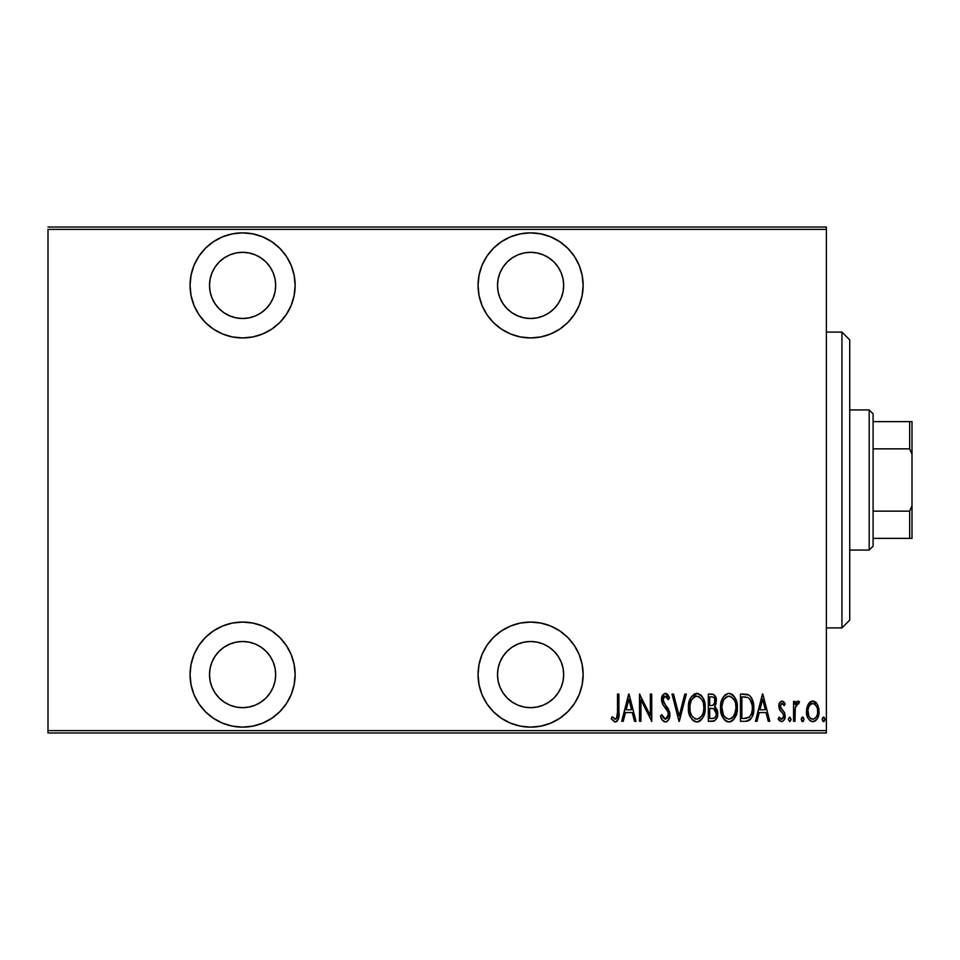 <?xml version="1.0" encoding="UTF-8"?>
<svg xmlns="http://www.w3.org/2000/svg" width="960" height="960" viewBox="0 0 960 960"><rect width="100%" height="100%" fill="white"/><g stroke="black" fill="none" stroke-linecap="round" stroke-linejoin="round"><path stroke-width="1.44" d="M530.592 622.056A52.536 52.536 0 0 1 583.14 674.592A52.536 52.536 0 0 1 530.592 727.14L540.84 726.12L550.704 723.132L559.788 718.284L567.744 711.744L574.284 703.788L579.132 694.704L582.12 684.84L583.14 674.592L582.12 664.344L579.132 654.492L574.284 645.408L567.744 637.44L559.788 630.912L550.704 626.052L540.84 623.064L530.592 622.056L520.344 623.064L510.492 626.052L501.408 630.912L493.44 637.44L486.912 645.408L482.052 654.492L479.064 664.344L478.056 674.592L479.064 684.84L482.052 694.704L486.912 703.788L493.44 711.744L501.408 718.284L510.492 723.132L520.344 726.12L530.592 727.14A52.536 52.536 0 0 1 478.056 674.592A52.536 52.536 0 0 1 530.592 622.056M242.592 622.056A52.536 52.536 0 0 1 295.14 674.592A52.536 52.536 0 0 1 242.592 727.14L252.84 726.12L262.704 723.132L271.788 718.284L279.744 711.744L286.284 703.788L291.132 694.704L294.12 684.84L295.14 674.592L294.12 664.344L291.132 654.492L286.284 645.408L279.744 637.44L271.788 630.912L262.704 626.052L252.84 623.064L242.592 622.056L232.344 623.064L222.492 626.052L213.408 630.912L205.44 637.44L198.912 645.408L194.052 654.492L191.064 664.344L190.056 674.592L191.064 684.84L194.052 694.704L198.912 703.788L205.44 711.744L213.408 718.284L222.492 723.132L232.344 726.12L242.592 727.14A52.536 52.536 0 0 1 190.056 674.592A52.536 52.536 0 0 1 242.592 622.056M242.592 232.86A52.536 52.536 0 0 1 295.14 285.408A52.536 52.536 0 0 1 242.592 337.944L252.84 336.936L262.704 333.948L271.788 329.088L279.744 322.56L286.284 314.592L291.132 305.508L294.12 295.656L295.14 285.408L294.12 275.16L291.132 265.296L286.284 256.212L279.744 248.256L271.788 241.716L262.704 236.868L252.84 233.88L242.592 232.86L232.344 233.88L222.492 236.868L213.408 241.716L205.44 248.256L198.912 256.212L194.052 265.296L191.064 275.16L190.056 285.408L191.064 295.656L194.052 305.508L198.912 314.592L205.44 322.56L213.408 329.088L222.492 333.948L232.344 336.936L242.592 337.944A52.536 52.536 0 0 1 190.056 285.408A52.536 52.536 0 0 1 242.592 232.86M530.592 232.86A52.536 52.536 0 0 1 583.14 285.408A52.536 52.536 0 0 1 530.592 337.944L540.84 336.936L550.704 333.948L559.788 329.088L567.744 322.56L574.284 314.592L579.132 305.508L582.12 295.656L583.14 285.408L582.12 275.16L579.132 265.296L574.284 256.212L567.744 248.256L559.788 241.716L550.704 236.868L540.84 233.88L530.592 232.86L520.344 233.88L510.492 236.868L501.408 241.716L493.44 248.256L486.912 256.212L482.052 265.296L479.064 275.16L478.056 285.408L479.064 295.656L482.052 305.508L486.912 314.592L493.44 322.56L501.408 329.088L510.492 333.948L520.344 336.936L530.592 337.944A52.536 52.536 0 0 1 478.056 285.408A52.536 52.536 0 0 1 530.592 232.86M530.592 252.324A33.084 33.084 0 0 1 563.676 285.408A33.084 33.084 0 0 1 530.592 318.492A33.084 33.084 0 0 1 497.508 285.408A33.084 33.084 0 0 1 530.592 252.324L537.048 252.96L543.252 254.844L548.976 257.904L553.992 262.008L558.096 267.024L561.156 272.748L563.04 278.952L563.676 285.408L563.04 291.864L561.156 298.068L558.096 303.78L553.992 308.796L548.976 312.912L543.252 315.972L537.048 317.856L530.592 318.492L524.136 317.856L517.932 315.972L512.22 312.912L507.204 308.796L503.088 303.78L500.028 298.068L498.144 291.864L497.508 285.408L498.144 278.952L500.028 272.748L503.088 267.024L507.204 262.008L512.22 257.904L517.932 254.844L524.136 252.96L530.592 252.324M242.592 252.324A33.084 33.084 0 0 1 275.676 285.408A33.084 33.084 0 0 1 242.592 318.492A33.084 33.084 0 0 1 209.508 285.408A33.084 33.084 0 0 1 242.592 252.324L249.048 252.96L255.252 254.844L260.976 257.904L265.992 262.008L270.096 267.024L273.156 272.748L275.04 278.952L275.676 285.408L275.04 291.864L273.156 298.068L270.096 303.78L265.992 308.796L260.976 312.912L255.252 315.972L249.048 317.856L242.592 318.492L236.136 317.856L229.932 315.972L224.22 312.912L219.204 308.796L215.088 303.78L212.028 298.068L210.144 291.864L209.508 285.408L210.144 278.952L212.028 272.748L215.088 267.024L219.204 262.008L224.22 257.904L229.932 254.844L236.136 252.96L242.592 252.324M242.592 641.508A33.084 33.084 0 0 1 275.676 674.592A33.084 33.084 0 0 1 242.592 707.676A33.084 33.084 0 0 1 209.508 674.592A33.084 33.084 0 0 1 242.592 641.508L249.048 642.144L255.252 644.028L260.976 647.088L265.992 651.204L270.096 656.22L273.156 661.932L275.04 668.136L275.676 674.592L275.04 681.048L273.156 687.252L270.096 692.976L265.992 697.992L260.976 702.096L255.252 705.156L249.048 707.04L242.592 707.676L236.136 707.04L229.932 705.156L224.22 702.096L219.204 697.992L215.088 692.976L212.028 687.252L210.144 681.048L209.508 674.592L210.144 668.136L212.028 661.932L215.088 656.22L219.204 651.204L224.22 647.088L229.932 644.028L236.136 642.144L242.592 641.508M530.592 641.508A33.084 33.084 0 0 1 563.676 674.592A33.084 33.084 0 0 1 530.592 707.676A33.084 33.084 0 0 1 497.508 674.592A33.084 33.084 0 0 1 530.592 641.508L537.048 642.144L543.252 644.028L548.976 647.088L553.992 651.204L558.096 656.22L561.156 661.932L563.04 668.136L563.676 674.592L563.04 681.048L561.156 687.252L558.096 692.976L553.992 697.992L548.976 702.096L543.252 705.156L537.048 707.04L530.592 707.676L524.136 707.04L517.932 705.156L512.22 702.096L507.204 697.992L503.088 692.976L500.028 687.252L498.144 681.048L497.508 674.592L498.144 668.136L500.028 661.932L503.088 656.22L507.204 651.204L512.22 647.088L517.932 644.028L524.136 642.144L530.592 641.508M826.38 730.632L48 730.632L48 229.368L826.38 229.368L826.38 730.632L826.38 227.028L48 227.028L826.38 227.028L826.38 229.368L48 229.368L48 730.632L826.38 730.632L826.38 732.972L826.38 730.632M808.14 704.34L806.844 707.76L806.544 713.052L807.828 717.816L809.748 720.492L812.352 721.62L815.112 720.984L817.224 718.692L818.724 714.684L818.148 705.984L816.564 703.08L814.224 701.292L811.296 701.292L808.956 703.092L806.472 711.396C806.172 716.628 808.272 720.048 812.76 721.644C817.248 720.048 819.336 716.628 819.048 711.396L817.38 704.316L812.76 701.04L808.14 704.34M794.94 721.296L793.548 721.296L794.94 721.296L795.36 707.112L796.284 704.616L797.532 703.536L798.684 703.836L799.488 701.724L796.968 701.388L794.94 704.316L794.94 701.388L793.548 701.388L793.548 721.296L793.548 701.388L793.548 721.296L794.94 721.296L795.228 707.772L799.488 701.724L798.108 701.04L794.94 704.316L794.94 701.388L793.548 701.388L794.94 701.388M782.004 701.04L779.508 702.996L778.908 707.04L779.82 710.1L783.36 714.096L783.648 717.06L782.112 719.112L780.78 718.992L779.136 717.108L778.176 718.956L779.544 720.792L781.632 721.644L783.936 720.3L785.16 715.896L784.404 712.416L780.384 707.088L781.164 703.8L782.7 703.728L784.176 705.576L785.16 703.872L782.004 701.04C779.724 701.856 778.68 703.608 778.872 706.26L779.424 709.332L783.36 714.096L783.768 716.004L781.584 719.196L779.136 717.108L778.176 718.956L781.632 721.644C784.164 720.756 785.34 718.836 785.16 715.896L784.596 712.812L780.684 707.976L780.276 706.164L781.956 703.488L784.176 705.576L785.16 703.872L781.716 701.052M745.476 721.296L749.64 720.144L752.184 716.616L753.648 710.22L753.24 702.636L751.356 697.596L749.232 695.28L746.364 694.224L740.46 694.056L740.46 721.296L745.476 721.296C751.644 719.616 754.392 715.188 753.732 708.024C754.128 702.804 752.496 698.472 748.86 695.04L740.46 694.056L740.46 721.296L740.46 694.056L743.724 694.056M712.644 721.296L708.324 721.296L714.588 720.828L717.168 717.36L717.396 710.58L714.552 706.596L715.98 703.872L716.124 698.436L713.7 694.512L708.324 694.056L708.324 721.296L708.324 694.056L708.324 721.296L712.644 721.296C716.28 720.252 717.984 717.684 717.756 713.568L714.552 706.596L716.352 700.8C716.592 696.888 714.936 694.632 711.384 694.056L708.324 694.056L711.384 694.056M684.792 694.056L686.316 694.056L679.332 721.296L686.316 694.056L684.792 694.056L679.164 716.052L673.524 694.056L672 694.056L678.984 721.296L672 694.056L678.984 721.296L686.316 694.056L684.792 694.056L679.164 716.052L673.524 694.056L672 694.056L673.524 694.056M640.92 721.296L640.92 699.876L651.744 721.296L651.744 694.056L650.34 694.056L650.34 715.524L639.516 694.056L639.516 721.296L640.92 721.296L639.516 721.296L640.92 721.296L640.92 699.876L651.744 721.296L651.744 694.056L650.34 694.056L650.34 715.524L639.516 694.056L639.516 721.296L639.816 694.056M617.508 712.176L616.512 718.5L614.676 719.088L612.072 716.76L611.232 718.848L614.808 721.968L616.488 721.644L618.204 719.46L618.912 694.056L617.508 694.056L617.508 712.176C618.096 715.248 617.328 717.588 615.24 719.196L612.072 716.76L611.232 718.848L615.132 721.992C618.468 720.084 619.728 716.904 618.912 712.452L618.912 694.056L617.508 694.056L617.508 712.176M623.232 721.296L621.708 721.296L628.692 694.056L621.708 721.296L623.232 721.296L625.464 712.56L632.268 712.56L634.5 721.296L636.024 721.296L629.04 694.056L621.708 721.296L623.232 721.296L625.464 712.56L632.268 712.56L634.5 721.296L636.024 721.296L629.04 694.056L636.024 721.296L634.5 721.296M666.48 721.776L665.34 721.992L667.5 721.14L669.36 718.128L669.84 713.4L668.256 708.816L663.528 702.3L662.94 699.024L664.92 696.168L666.78 696.972L668.244 699.648L669.552 697.968L666.924 693.864L664.872 693.408L662.316 695.736L661.572 700.776L662.676 704.364L667.932 711.912L668.34 716.112L667.356 718.176L665.364 719.196L663.48 718.068L661.836 714.66L660.48 716.04L662.088 719.808L665.34 721.992C668.556 720.816 670.08 718.368 669.9 714.624L662.916 699.6L665.208 696.144L668.244 699.648L669.552 697.968L665.376 693.36C662.604 694.368 661.308 696.48 661.524 699.708L662.412 703.86L667.932 711.912L668.508 714.588L665.364 719.196L661.836 714.66L660.48 716.04C661.008 719.124 662.628 721.104 665.34 721.992L665.628 721.98M688.824 703.272L696.696 693.36C690.708 695.844 687.948 700.656 688.416 707.796L690.192 716.592L692.748 720.3L696.264 721.968L699.036 721.536L702.336 718.5L704.244 714.396L705.156 708.804L703.428 698.772L700.824 695.04L697.26 693.384L694.488 693.852L691.212 696.924L689.352 701.064L688.452 706.644M720.552 707.796L721.5 714.492L724.884 720.3L728.964 721.992L733.032 720.252L736.38 714.396L737.316 707.664L736.38 700.896L732.96 695.04L728.832 693.36L724.776 695.16L721.848 699.984L720.552 707.796C720.108 714.924 722.904 719.652 728.964 721.992C735 719.592 737.784 714.816 737.316 707.664C737.796 700.452 734.964 695.676 728.832 693.36C722.832 695.844 720.072 700.656 720.552 707.796M756.996 721.296L755.472 721.296L762.456 694.056L755.472 721.296L756.996 721.296L759.24 712.56L766.032 712.56L768.276 721.296L769.8 721.296L762.816 694.056L755.472 721.296L756.996 721.296L759.24 712.56L766.032 712.56L768.276 721.296L769.8 721.296L762.816 694.056L769.8 721.296L768.276 721.296M788.304 719.376L789.708 721.644L791.088 719.736L789.888 717.132L788.304 719.376L789.708 721.644L791.1 719.376L789.708 717.108L788.328 719.004M801.228 719.376L801.96 721.38L803.292 721.38L804.024 719.376L803.292 717.372L801.96 717.372L801.3 718.644L802.632 721.644L804.024 719.376L802.632 717.108L801.228 719.376M822.192 719.376L822.924 721.38L824.244 721.38L824.976 719.376L824.256 717.372L822.912 717.372L822.252 718.644L823.584 721.644L824.976 719.376L823.584 717.108L822.192 719.376M48 732.972L826.38 732.972L48 732.972L48 730.632L48 732.972M617.508 694.056L618.912 694.056L618.9 713.868M618.816 716.172L618.744 716.964M618.48 718.56L618.204 719.448M616.5 721.644L617.196 721.092M616.488 721.656L615.84 721.908M611.232 718.848L612.072 716.76L615.492 719.172M616.164 718.848L616.98 717.696M628.86 699.3L631.548 709.776L626.184 709.776L628.86 699.3L631.548 709.776L626.184 709.776L628.86 699.3M650.34 694.056L651.744 694.056L651.42 721.296M663.864 721.608L662.46 720.348M660.48 716.04L661.836 714.66L662.364 716.076M663.024 717.372L663.468 718.056M664.992 719.16L667.308 718.236M667.368 718.176L667.8 717.552M668.46 715.356L668.376 713.292M668.184 712.548L667.656 711.324M667.32 710.724L666.936 710.112M666.636 709.656L665.988 708.768M664.428 706.8L663.744 705.912M661.572 698.664L661.704 697.692M661.944 696.708L664.872 693.408M666.192 693.492L666.924 693.864M667.56 694.416L668.496 695.736M668.892 696.492L669.228 697.2M669.552 697.968L668.244 699.648L667.92 698.916M666.324 696.54L667.356 697.836M665.808 696.252L664.644 696.24M664.128 696.504L663.564 697.14M663.432 697.368L663.18 701.436M663.18 701.424L664.272 703.536M665.028 704.496L665.568 705.156L665.028 704.496M667.62 707.796L668.256 708.804M668.268 708.816L668.832 709.896M669.42 711.408L669.612 712.164M669.624 712.212L669.828 713.352M669.672 716.976L669.36 718.104M668.268 720.252L666.504 721.764M688.512 705.468L688.812 703.32M688.416 707.796C687.972 714.924 690.768 719.652 696.828 721.992C702.864 719.592 705.648 714.816 705.18 707.664C705.66 700.452 702.84 695.676 696.696 693.36L697.272 693.384M697.848 693.468L700.824 695.04M700.932 695.136L701.64 695.892M702.312 696.792L703.404 698.712M703.572 699.084L703.86 699.804M704.256 700.932L704.784 703.092M704.832 703.38L705.084 705.348M705.084 709.992L704.796 712.152M703.44 716.508L702.36 718.464M701.616 719.472L701.052 720.096M699.996 720.996L699.048 721.524M699.036 721.536L697.98 721.872M694.248 721.368L692.76 720.312M692.712 720.264L690.204 716.628M690.192 716.592L689.376 714.528M688.824 712.308L688.512 710.1M704.244 700.896L703.872 699.816M699.744 697.236L696.768 696.144C701.784 698.004 704.124 701.844 703.788 707.664L703.704 705.816L703.788 707.664C704.148 713.52 701.808 717.372 696.768 719.196L699.456 718.368M702.3 700.476L702.708 701.412M700.14 717.852L696.768 719.196C691.8 717.372 689.484 713.568 689.808 707.784C689.46 701.952 691.776 698.076 696.768 696.144L698.556 696.528L701.496 699.108M701.136 716.796L701.676 716.04M701.892 715.704L701.052 716.892M702.372 714.78L702.768 713.82M703.152 712.62L702.324 714.876M703.704 709.512L703.452 711.348M690.144 711.432L691.308 714.9L690.144 711.432L689.892 705.936L690.06 710.916M692.82 717.228L691.308 714.9M696.768 696.144L694.968 696.54L696.768 696.144M691.812 699.564L694.968 696.54M693.432 697.572L692.376 698.736M689.892 705.936L691.164 700.812M690.612 702.288L690.156 704.064M712.56 694.152L713.688 694.5M715.344 696.216L715.74 697.092M715.824 697.32L716.124 698.436M715.428 705.336L715.056 705.972M714.972 706.872L716.04 707.82M716.964 709.344L717.6 711.552M717.72 712.56L717.744 714.216M717.504 716.124L717.252 717.12M713.916 721.104L713.304 721.248M712.38 708.444L710.652 708.372L713.592 708.696L716.352 713.568C716.352 716.736 714.828 718.38 711.792 718.5L709.716 718.5L709.716 708.372L713.244 708.588M713.94 708.852L715.728 710.688L716.268 714.66L716.208 712.068M715.212 717.252L714.564 717.876M714.852 702.132L714.96 700.848C714.996 703.884 713.568 705.456 710.676 705.576L709.716 705.576L709.716 696.852L711.636 696.852C713.952 697.08 715.056 698.412 714.96 700.848L714.816 699.372L714.42 703.536L712.488 705.372L714.42 703.536M714.228 698.004L714.816 699.372M712.392 696.9L713.148 697.116M716.088 711.6L715.728 710.688M715.656 710.568L714.852 709.488M716.268 714.66L716.088 715.5M714.924 700.116L714.828 702.228M710.676 705.576L709.716 705.576L709.716 696.852L711.636 696.852M720.648 705.456L720.948 703.32M721.5 701.028L721.836 700.008M723.336 696.924L722.784 697.86M725.64 694.44L724.776 695.16M727.704 693.48L729.396 693.384M729.984 693.468L732.96 695.04L731.064 693.792M733.068 695.136L733.776 695.892M734.448 696.804L735.984 699.78M736.392 700.932L736.92 703.104M736.968 703.38L737.22 705.372M737.22 709.92L737.292 708.804M737.22 709.98L736.92 712.188M735.564 716.52L734.484 718.464M733.752 719.484L732.744 720.516M732.192 720.948L730.104 721.872M732.144 720.984L731.184 721.524M727.824 721.884L726.756 721.548M726.384 721.368L724.908 720.324M724.836 720.264L723.456 718.596M723.42 718.536L722.328 716.616M722.304 716.568L721.5 714.48M720.948 712.26L720.648 710.1M720.576 708.924L720.648 710.052M731.88 697.236L728.904 696.144C733.92 698.004 736.26 701.844 735.912 707.664L735.84 705.816L735.912 707.664C736.284 713.52 733.944 717.372 728.904 719.196L731.592 718.368M735.288 712.62L732.84 717.3M722.028 709.62L723.432 714.9L721.944 707.784L722.196 710.916M734.424 700.476L734.844 701.412M732.264 717.852L728.904 719.196C723.936 717.372 721.62 713.568 721.944 707.784C721.596 701.952 723.912 698.076 728.904 696.144L730.692 696.528L733.632 699.108M733.272 716.796L733.812 716.04M734.496 714.78L734.904 713.82M728.904 696.144L727.104 696.54L728.904 696.144M725.58 697.572L727.104 696.54M723.948 699.564L724.5 698.748M722.028 705.924L723.3 700.812M722.736 702.288L722.292 704.064M721.968 706.86L721.944 707.784L721.968 706.86M746.364 694.224L747.108 694.368M747.648 694.512L748.248 694.728M751.344 697.584L752.184 699.204M752.808 700.944L753.228 702.612M753.24 702.672L753.516 704.412M753.588 704.988L753.684 706.224M753.708 709.248L753.552 711.312M753.54 711.336L753.396 712.404M752.64 715.428L752.196 716.592M752.16 716.664L751.596 717.804M750.864 718.92L749.664 720.132M749.628 720.156L748.944 720.576M748.392 720.816L747.66 721.044M747.3 721.128L746.568 721.248M746.82 697.2L748.032 697.608L746.82 697.2M746.112 718.392L741.852 718.5L741.852 696.852L748.032 697.608C751.236 700.224 752.664 703.692 752.328 708.012L752.292 706.536L752.328 708.012C752.652 712.044 751.332 715.308 748.404 717.816L749.484 717.024M752.292 709.392L751.584 713.46L749.52 717L743.736 718.5L746.604 718.32M744.276 696.876L745.56 696.984M752.196 705.48L752.292 706.536M750.948 700.824L749.76 698.976L752.148 705.072M762.636 699.3L765.324 709.776L759.948 709.776L762.636 699.3L765.324 709.776L759.948 709.776L762.636 699.3M783.156 701.424L783.9 702.072M784.104 702.3L784.572 702.924M784.884 703.392L784.176 705.576L783.78 704.892M782.34 703.548L781.536 703.56M780.3 705.732L781.26 708.84M781.032 708.552L783.06 710.64M785.16 715.896L783.936 720.3M779.712 720.936L778.764 719.94M778.176 718.956L779.136 717.108L779.58 717.816M780.78 718.992L781.584 719.196M783.264 718.044L783.576 717.336M783.66 717.036L783.744 715.512M783.768 716.004L782.832 713.34M782.532 713.004L780.9 711.444M779.016 704.58L779.916 702.288M784.416 719.496L784.992 717.744M795.456 703.224L796.032 702.288M796.104 702.204L796.944 701.4M798.3 701.064L799.488 701.724L798.684 703.836L797.856 703.488L798.684 703.836M796.236 704.688L795.12 708.756M795.108 708.816L794.952 712.884M794.952 712.908L794.94 714.612M808.956 703.092L809.988 702.036M811.296 701.292L811.98 701.1M812.76 701.04L813.504 701.1M813.564 701.112L814.224 701.292M816.312 702.78L815.52 702.012M818.676 707.772L818.952 709.572M819.048 711.396L819.024 712.236M818.964 713.076L818.892 713.712M818.724 714.708L818.304 716.28M817.68 717.816L815.964 720.312M817.2 718.728L816.684 719.496M815.76 720.504L815.136 720.972M814.38 721.356L813.6 721.572M811.932 721.572L811.152 721.356M807.816 717.792L807.216 716.292M807.168 716.172L806.784 714.696M806.556 709.572L806.856 707.748M807.972 709.656L807.864 711.408C807.66 707.388 809.292 704.748 812.76 703.488L811.512 703.728L812.76 703.488C816.216 704.76 817.848 707.4 817.644 711.408L817.584 712.68L817.644 711.408C817.86 715.416 816.228 718.008 812.76 719.196L811.524 718.968L812.76 719.196C809.28 718.008 807.66 715.416 807.864 711.408L808.416 715.056M817.476 709.296L817.632 712.044M815.076 704.424L817.068 707.64M813.072 703.5L814.572 704.028M814.056 718.944L813.072 719.184M815.832 717.552L815.076 718.32M817.392 713.928L817.068 715.152M811.524 718.968L809.412 717.18M810.444 718.32L811.464 718.944M808.92 716.316L807.924 710.136L808.932 706.464L810.948 704.028L809.784 705.12M809.592 705.372L808.332 707.988M695.856 719.112L694.98 718.848M691.272 700.572L691.776 699.636M703.44 703.98L703.704 705.816M711.396 708.384L712.14 708.42M716.016 715.728L715.26 717.192M713.7 718.284L709.716 718.5L709.716 708.372L710.652 708.372M735.9 708.588L734.448 714.876M728.904 719.196L725.58 717.864L723.432 714.9M723.408 700.572L723.912 699.636M735.576 703.98L735.84 705.816M744.924 718.476L741.852 718.5L741.852 696.852L743.004 696.852M752.328 708.012L752.328 708.708M752.172 710.772L751.584 713.46M810.948 704.028L812.124 703.548M516.744 234.72L512.556 236.052M486.912 256.212L482.052 265.296M478.056 285.408L479.064 295.656M574.284 314.592L579.132 305.508M583.14 285.408L582.12 275.16M548.628 236.052L544.44 234.72M507.204 262.008L512.22 257.904M563.04 278.952L563.676 285.408L563.04 291.864M228.744 234.72L224.556 236.052M198.912 256.212L194.052 265.296M190.056 285.408L191.064 295.656M286.284 314.592L291.132 305.508M295.14 285.408L294.12 275.16M260.628 236.052L256.44 234.72M273.156 298.068L270.096 303.78M198.912 645.408L194.052 654.492M190.056 674.592L191.064 684.84M224.556 723.948L228.744 725.28M256.44 725.28L260.628 723.948M286.284 703.788L291.132 694.704M295.14 674.592L294.12 664.344M270.096 656.22L273.156 661.932M486.912 645.408L482.052 654.492M478.056 674.592L479.064 684.84M512.556 723.948L516.744 725.28M544.44 725.28L548.628 723.948M574.284 703.788L579.132 694.704M583.14 674.592L582.12 664.344M563.04 668.136L563.676 674.592L563.04 681.048M841.944 627.888L849.732 620.112L849.732 339.888L841.944 332.112L841.944 627.888L841.944 332.112L826.38 332.112L841.944 332.112L849.732 339.888L849.732 620.112L841.944 627.888L826.38 627.888L841.944 627.888M873.084 448.86L873.084 413.832L869.184 409.944L869.184 550.056L873.084 546.168L873.084 448.86L873.084 546.168L869.184 550.056L869.184 409.944L849.732 409.944L869.184 409.944L873.084 413.832L873.084 448.86L909.66 448.86L912 454.2L912 505.8L909.66 511.14L873.084 511.14L909.66 511.14L909.66 538.38L912 538.38L912 505.8L912 538.38L909.66 538.38L909.66 511.14L912 505.8L912 421.62L873.084 421.62L909.66 421.62L909.66 448.86L909.66 421.62L912 421.62L912 454.2L909.66 448.86L873.084 448.86M849.732 550.056L869.184 550.056L849.732 550.056M873.084 538.38L909.66 538.38L873.084 538.38"/></g></svg>
